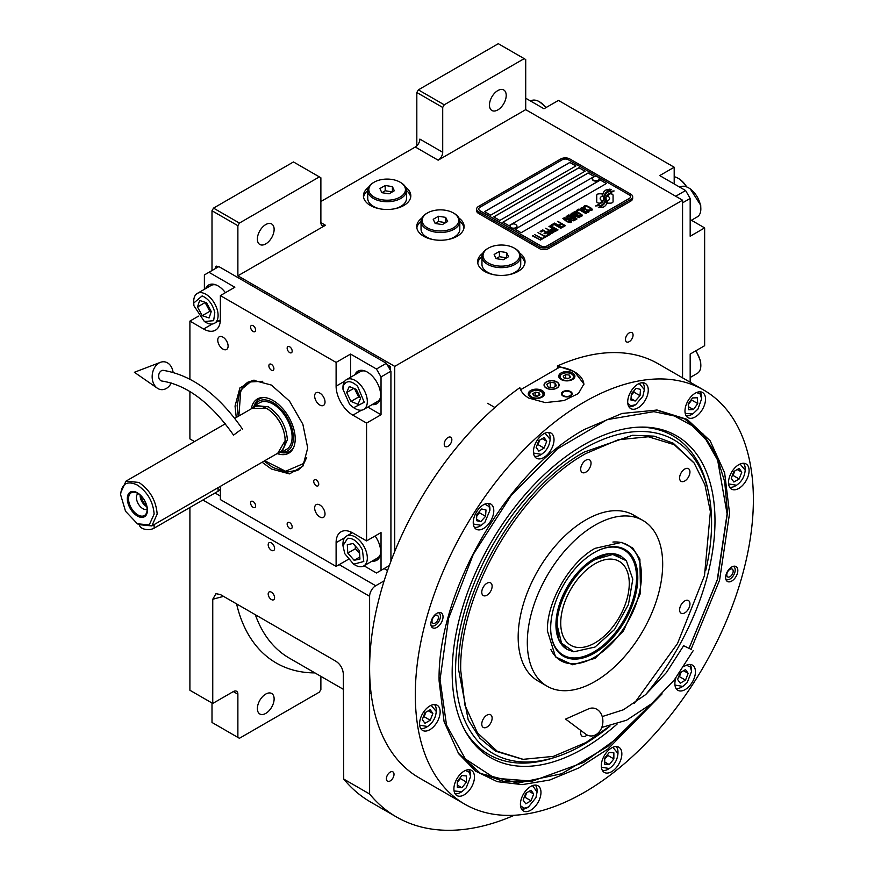 <?xml version="1.0" encoding="UTF-8"?>
<svg xmlns="http://www.w3.org/2000/svg" width="874" height="874" viewBox="0 0 874 874"><rect width="100%" height="100%" fill="white"/><g stroke="black" fill="none" stroke-linecap="round" stroke-linejoin="round"><path stroke-width="1.31" d="M416.822 145.827L416.822 92.502L418.34 89.858L444.232 104.804L524.182 58.645L525.711 59.53L525.711 109.643L438.147 160.193A6.457 3.725 -60 0 0 442.714 152.284L419.87 139.097A6.457 3.725 120 0 1 415.303 147.007L320.878 201.523M212 270.536L212 210.754L213.518 208.11L239.41 223.067L319.36 176.898L320.878 177.783L320.878 222.619A6.457 3.725 -60 0 0 322.222 225.579A6.457 3.725 -60 0 0 325.445 225.263L237.881 275.813L394.742 366.37L394.742 551.494M421.869 218.085A23.685 13.678 0 0 0 416.734 226.574A23.685 13.678 0 0 0 423.672 236.253A23.685 13.678 0 0 0 449.487 239.214A23.685 13.678 0 0 0 464.116 226.574A23.685 13.678 0 0 0 458.992 218.085M368.566 187.309A23.685 13.678 0 0 0 363.431 195.809A23.685 13.678 0 0 0 370.379 205.477A23.685 13.678 0 0 0 396.195 208.438A23.685 13.678 0 0 0 410.813 195.809A23.685 13.678 0 0 0 405.689 187.309M482.776 253.252A23.685 13.678 0 0 0 477.652 261.752A23.685 13.678 0 0 0 484.589 271.421A23.685 13.678 0 0 0 510.405 274.381A23.685 13.678 0 0 0 525.034 261.752A23.685 13.678 0 0 0 519.899 253.252M525.711 109.643L682.561 200.201L394.742 366.37M442.714 152.284L442.714 107.447L416.822 92.502M213.518 208.11L293.467 161.952L319.36 176.898M257.382 239.061A11.843 6.839 120 0 0 259.829 244.491A11.843 6.839 120 0 0 268.963 241.311A11.843 6.839 120 0 0 274.13 229.392A11.843 6.839 120 0 0 271.672 223.973A11.843 6.839 120 0 0 262.55 227.142A11.843 6.839 120 0 0 257.382 239.061M239.41 223.067L237.881 225.7L237.881 275.813M459.811 221.351A23.685 13.678 180 0 1 464.007 227.895M421.039 221.351A23.685 13.678 0 0 0 416.843 227.895M406.508 190.576A23.685 13.678 180 0 1 410.704 197.12M367.746 190.576A23.685 13.678 0 0 0 363.551 197.12M520.729 256.519A23.685 13.678 180 0 1 524.924 263.063M481.956 256.519A23.685 13.678 0 0 0 477.761 263.063M212 210.754L237.881 225.7M384.079 568.603L387.532 570.591M394.01 774.331A5.386 3.114 120 0 0 392.896 771.862A5.386 3.114 120 0 0 388.744 773.304A5.386 3.114 120 0 0 386.395 778.723A5.386 3.114 120 0 0 387.51 781.192A5.386 3.114 120 0 0 391.661 779.75A5.386 3.114 120 0 0 394.01 774.331M633.071 335.059A5.386 3.114 120 0 0 631.957 332.601A5.386 3.114 120 0 0 627.805 334.043A5.386 3.114 120 0 0 625.456 339.462A5.386 3.114 120 0 0 626.571 341.92A5.386 3.114 120 0 0 630.722 340.478A5.386 3.114 120 0 0 633.071 335.059M451.847 439.688A5.386 3.114 120 0 0 450.733 437.229A5.386 3.114 120 0 0 446.581 438.672A5.386 3.114 120 0 0 444.232 444.09A5.386 3.114 120 0 0 445.347 446.548A5.386 3.114 120 0 0 449.498 445.106A5.386 3.114 120 0 0 451.847 439.688M384.123 580.882L375.7 585.744A8.62 4.971 120 0 0 369.615 596.297L369.615 794.007A284.279 164.137 120 0 0 396.512 816.993A284.279 164.137 120 0 0 514.316 815.256M682.561 377.841L682.561 200.201M489.462 105.066A11.843 6.839 120 0 0 491.92 110.495A11.843 6.839 120 0 0 501.042 107.316A11.843 6.839 120 0 0 506.21 95.397A11.843 6.839 120 0 0 503.763 89.978A11.843 6.839 120 0 0 494.629 93.147A11.843 6.839 120 0 0 489.462 105.066M444.232 104.804L442.714 107.447M418.34 89.858L498.3 43.7L524.182 58.645M212 703.013L212 722.47L237.881 737.416L237.881 694.218A6.457 3.725 -60 0 0 236.548 691.258A6.457 3.725 -60 0 0 233.314 691.574L212.753 703.45L189.909 690.263L189.909 507.488M274.589 597.707A4.523 2.611 -120 0 0 272.612 593.151A4.523 2.611 -120 0 0 269.126 591.938A4.523 2.611 -120 0 0 268.187 594.014A4.523 2.611 -120 0 0 270.164 598.559A4.523 2.611 -120 0 0 273.649 599.772A4.523 2.611 -120 0 0 274.589 597.707M274.589 548.468A4.523 2.611 -120 0 0 272.612 543.912A4.523 2.611 -120 0 0 269.126 542.699A4.523 2.611 -120 0 0 268.187 544.775A4.523 2.611 -120 0 0 270.164 549.32A4.523 2.611 -120 0 0 273.649 550.533A4.523 2.611 -120 0 0 274.589 548.468M212.753 703.45L212.753 599.247L215.976 593.675L220.368 594.539L335.966 661.279C340.379 664.306 342.837 668.501 343.329 673.887L343.722 779.062L369.615 794.007M343.722 779.062A284.279 164.137 120 0 0 370.62 802.048L396.512 816.993M320.878 676.345L320.878 689.499L319.36 692.132L239.41 738.29L237.881 737.416M257.382 708.574A11.843 6.839 120 0 0 259.829 713.992A11.843 6.839 120 0 0 268.963 710.824A11.843 6.839 120 0 0 274.13 698.905A11.843 6.839 120 0 0 271.672 693.486A11.843 6.839 120 0 0 262.55 696.654A11.843 6.839 120 0 0 257.382 708.574M602.186 194.727L602.186 194.64A18.747 10.827 0 0 1 602.252 193.733L599.411 193.733A2.688 1.551 0 0 0 596.724 195.284L596.724 201.599A2.688 1.551 0 0 0 597.51 202.702A2.688 1.551 0 0 0 599.411 203.15L599.761 203.15A12.487 7.21 0 0 0 602.306 200.725A4.731 2.731 0 0 1 601.552 200.375A4.731 2.731 0 0 1 600.165 198.442A4.731 2.731 0 0 1 602.361 196.137A18.747 10.827 180 0 1 602.186 194.727A18.747 10.827 180 0 1 602.186 194.683M602.262 200.802A4.731 2.731 180 0 1 601.552 200.463A4.731 2.731 180 0 1 600.165 198.529A4.731 2.731 180 0 1 600.165 198.485L600.165 198.442M632.678 196.77A6.457 3.725 180 0 0 630.788 194.137L569.87 158.97A6.457 3.725 180 0 0 560.737 158.97L478.493 206.45A6.457 3.725 180 0 0 476.603 209.083A6.457 3.725 180 0 0 478.493 211.716L478.493 213.387L539.411 248.555A6.457 3.725 180 0 0 548.555 248.555L630.788 201.086A6.457 3.725 180 0 0 632.678 198.442L632.678 196.77A6.457 3.725 180 0 1 630.788 199.414L630.788 201.086M478.493 213.387A6.457 3.725 180 0 1 476.603 210.754L476.603 209.083M547.026 245.922L629.258 198.442A4.304 2.491 0 0 0 630.525 196.683A4.304 2.491 0 0 0 629.258 194.924L568.351 159.756A4.304 2.491 0 0 0 562.255 159.756L480.023 207.236A4.304 2.491 0 0 0 478.755 208.995A4.304 2.491 0 0 0 480.023 210.754L540.94 245.922A4.304 2.491 0 0 0 547.026 245.922L547.026 246.009A4.304 2.491 180 0 1 540.94 246.009L480.023 210.842A4.304 2.491 180 0 1 478.755 209.083A4.304 2.491 180 0 1 478.755 209.039M575.966 165.918L569.87 162.4L484.589 211.628L490.685 215.146L575.966 165.918M585.099 171.184L579.003 167.666L493.723 216.905L499.819 220.423L585.099 171.184M594.233 176.461L588.147 172.943L502.867 222.182L508.952 225.7L594.233 176.461M606.425 183.496L600.329 179.978L515.048 229.217L521.133 232.735L606.425 183.496M603.705 198.671A16.387 9.461 180 0 1 603.705 198.715L603.705 198.627A16.387 9.461 0 0 1 603.628 199.501A11.1 6.413 0 0 1 600.252 203.544A127.604 73.667 0 0 1 595.653 205.958L600.995 205.466A19.774 11.417 0 0 0 603.672 203.249A10.313 5.954 0 0 0 604.895 200.441A10.313 5.954 0 0 0 604.83 199.775L604.83 199.862A385.696 222.684 180 0 1 604.404 197.437A16.245 9.385 180 0 1 604.327 196.53A16.245 9.385 180 0 1 604.327 196.486M603.705 198.627A16.387 9.461 0 0 0 603.213 196.322A11.755 6.784 0 0 1 602.841 194.64A11.755 6.784 0 0 1 603.279 192.826L603.279 192.914A11.755 6.784 0 0 0 602.841 194.694M604.327 196.53L604.327 196.442A16.245 9.385 0 0 1 604.688 194.465A10.674 6.162 0 0 1 607.812 191.275A76.617 44.235 0 0 1 611.483 189.407L606.13 189.877A12.4 7.156 0 0 0 603.279 192.826M604.327 196.442A16.245 9.385 0 0 0 604.404 197.349A385.696 222.684 0 0 0 604.83 199.775M605.398 201.49L605.398 201.577A16.387 9.461 180 0 0 605.529 200.386A16.387 9.461 180 0 1 605.529 200.386L605.529 200.299A16.387 9.461 0 0 1 605.398 201.49A12.378 7.145 0 0 1 602.678 205.128A26.886 15.524 0 0 1 598.395 207.531L603.628 207.029A11.69 6.752 0 0 0 606.72 203.336A14.203 8.205 0 0 0 606.862 202.189A14.203 8.205 0 0 0 606.567 200.528L606.567 200.616A31.125 17.972 180 0 1 606.075 198.671A10.106 5.834 180 0 1 606.032 198.147A10.106 5.834 180 0 1 606.032 198.103L606.032 198.059A10.106 5.834 0 0 0 606.075 198.584A31.125 17.972 0 0 0 606.567 200.528M605.529 200.299A16.387 9.461 0 0 0 605.169 198.311A12.236 7.068 0 0 1 604.884 196.803A12.236 7.068 0 0 1 605.169 195.263L605.169 195.35A12.236 7.068 0 0 0 604.884 196.847M606.032 198.059A10.106 5.834 0 0 1 607.102 195.459A16.999 9.811 0 0 1 610.347 192.859A43.252 24.975 0 0 1 614.127 190.936L608.959 191.461A12.771 7.374 0 0 0 605.169 195.263M607.539 203.15L610.369 203.15A2.688 1.551 0 0 0 613.067 201.599L613.067 195.284A2.688 1.551 0 0 0 610.369 193.733L610.019 193.733A12.476 7.21 0 0 0 607.474 196.147A4.731 2.731 0 0 1 609.626 198.442A4.731 2.731 0 0 1 607.419 200.747A18.78 10.838 0 0 1 607.605 202.244A18.78 10.838 0 0 1 607.539 203.15A18.78 10.838 180 0 0 607.605 202.331L607.605 202.244M602.186 194.64A18.747 10.827 0 0 0 602.361 196.137M584.225 207.291L584.957 207.804L585.012 206.657L586.662 206.264L591.359 208.973L590.682 209.924L588.683 209.957L591.119 210.601L592.506 209.804L591.622 208.449L586.771 205.816L584.695 205.707L583.832 206.395L584.225 207.291M588.289 212.426L589.076 211.781L588.694 210.885L585.023 208.515L582.401 207.597L580.478 208.329L584.531 211.606L588.289 212.426M586.104 213.693L578.927 209.039L576.305 210.558L577.277 211.115L579.462 209.858L586.104 213.693M581.581 216.304L582.368 215.66L581.975 214.764L578.315 212.393L575.693 211.464L573.759 212.207L577.823 215.474L581.581 216.304M570.176 214.097L575.147 218.15L568.712 214.938L576.327 219.33L576.982 218.959L571.279 214.392L579.178 217.692L579.833 217.309L572.219 212.917L577.769 216.632L570.176 214.097M569.444 218.817L573.464 220.805L575.748 219.669L568.133 215.277L566.177 216.588L569.444 218.817M570.711 222.575L571.498 221.941L571.104 221.035L567.434 218.664L564.822 217.746L562.889 218.489L566.953 221.756L570.711 222.575M557.841 221.22L560.966 223.525L559.065 224.618L560.037 225.186L561.938 224.083L564.047 225.306L561.851 226.563L562.823 227.131L565.456 225.612L557.481 221.515M554.629 223.067L562.244 227.469L554.269 223.362M560.78 228.311L553.603 223.657L550.981 225.175L551.953 225.732L554.138 224.476L560.78 228.311M550.402 225.514L558.016 229.906L550.03 225.809M551.855 230.66L554.706 231.632L556.989 230.496L548.938 226.355L552.335 228.322L550.828 229.381L551.855 230.66M548.577 232.55L551.428 233.522L553.701 232.397L545.649 228.256L549.058 230.212L547.539 231.282L548.577 232.55M540.176 231.413L541.148 231.971L543.344 230.703L545.933 232.2L544.032 233.303L545.005 233.861L546.906 232.768L549.014 233.981L546.818 235.248L547.79 235.805L550.423 234.287L542.809 229.895L540.176 231.413M543.628 237.28L544.436 237.75L547.211 236.144L546.403 235.674L545.234 236.351L537.991 232.67L544.797 236.603L543.628 237.28M540.274 239.214L541.082 239.684L543.857 238.078L541.88 238.285L534.637 234.614L541.443 238.536L540.274 239.214M532.889 235.619L540.503 240.022L532.517 235.925M588.038 211.268L586.869 211.934L584.968 211.355L581.625 209.17L582.237 208.252L587.59 210.59L587.907 211.617L585.689 211.77L581.527 208.853M581.319 215.146L580.15 215.812L578.26 215.222L574.917 213.037L575.518 212.131L580.882 214.458L581.188 215.496L578.981 215.649L574.808 212.732M572.066 218.052L574.338 219.363L572.951 220.161L571.214 219.669L570.678 218.85L572.066 218.052M568.854 218.227L567.215 217.113L568.668 216.086L571.093 217.495L568.854 218.314L567.215 217.113M570.449 221.417L569.28 222.094L567.39 221.504L564.036 219.319L564.648 218.402L570.001 220.74L570.318 221.767L568.111 221.92L563.938 219.003M551.865 229.906L553.308 228.879L555.744 230.288L553.974 231.118L551.865 229.906L552.455 230.583L554.356 231.173L555.744 230.288M548.588 231.796L550.03 230.78L552.455 232.178L550.686 233.008L548.588 231.796L549.178 232.484L551.068 233.063L552.455 232.178M484.666 211.672L569.87 162.488L575.89 165.962M493.799 216.949L579.003 167.764L585.023 171.228M502.943 222.225L588.147 173.03L594.156 176.504M515.125 229.261L600.329 180.066L606.348 183.54M630.525 196.77L630.525 196.683A4.304 2.491 180 0 1 630.525 196.77A4.304 2.491 180 0 1 629.258 198.529L547.026 246.009M478.493 211.716L539.411 246.894L539.411 248.555M630.788 199.414L548.555 246.894A6.457 3.725 180 0 1 539.411 246.894M603.705 198.715A16.387 9.461 180 0 1 603.628 199.589A11.1 6.413 180 0 1 600.252 203.631A127.604 73.667 180 0 1 595.784 205.98M606.13 189.877L606.13 189.964A12.4 7.156 0 0 0 603.279 192.914M607.78 190.117L606.13 189.964M609.702 189.145L607.78 190.204M611.341 189.472L609.702 189.232M604.895 200.485A10.313 5.954 0 0 0 604.83 199.862M606.862 202.233A14.203 8.205 0 0 0 606.567 200.616M613.985 191.002L608.959 191.548A12.771 7.374 0 0 0 605.169 195.35M605.398 201.577A12.378 7.145 180 0 1 602.678 205.215A26.886 15.524 180 0 1 598.537 207.553M613.067 201.599L613.067 195.372A2.688 1.551 0 0 0 610.369 193.82L610.019 193.82A12.476 7.21 0 0 0 607.517 196.169M609.626 198.442L609.626 198.529A4.731 2.731 180 0 1 609.626 198.529A4.731 2.731 180 0 1 607.441 200.834M602.23 193.82L599.411 193.82A2.688 1.551 0 0 0 596.724 195.372M584.695 205.707L584.04 206.177M585.831 205.608L585.219 205.685M586.771 205.816L585.831 205.707M587.568 206.111L586.771 205.903M588.453 206.537L587.568 206.198M590.879 207.936L588.453 206.625M591.622 208.449L590.879 208.023M589.677 209.946L589.12 209.793M590.223 210L589.677 210.033M591.337 209.552L590.682 210.011M589.076 211.792L584.138 208.176L581.789 207.662L580.489 208.416M586.465 213.485L578.927 209.126L576.381 210.601M582.357 215.67L577.43 212.054L575.081 211.541L573.77 212.284M575.147 218.15L568.788 214.982M576.916 218.992L571.279 214.392M579.757 217.353L571.858 213.212M577.769 216.632L570.23 214.152M575.671 219.713L568.133 215.365L566.199 216.643M574.338 219.363L572.568 220.281L570.624 219.079M571.093 217.495L568.854 218.314M571.487 221.952L566.56 218.325L564.2 217.812L562.9 218.566M560.966 223.525L559.142 224.662M564.047 225.306L561.927 226.606M565.38 225.656L557.841 221.308M562.168 227.513L554.629 223.154M561.141 228.103L553.603 223.744L551.057 225.219M557.94 229.949L550.402 225.601M556.913 230.539L549.014 226.399M552.335 228.322L550.849 229.436M553.624 232.44L545.726 228.3M549.058 230.212L547.561 231.326M545.933 232.2L544.109 233.347M549.014 233.981L546.895 235.292M550.347 234.33L542.809 229.982L540.252 231.457M547.135 236.188L545.234 236.439L538.067 232.713M544.797 236.603L543.704 237.324M543.781 238.121L541.88 238.373L534.713 234.658M541.443 238.536L540.351 239.257M540.427 240.066L532.889 235.707M592.332 178.908A3.441 1.988 0 0 0 592.31 179.104A3.441 1.988 0 0 0 593.249 180.47A3.441 1.988 180 0 0 597.029 180.951A3.441 1.988 180 0 0 599.203 179.104L599.203 178.711A3.441 1.988 180 0 1 597.029 180.557A3.441 1.988 180 0 1 593.249 180.077A3.441 1.988 0 0 1 592.31 178.711A3.441 1.988 0 0 1 592.692 177.804A4.097 4.097 0 0 1 598.832 177.804A3.441 1.988 180 0 1 599.203 178.711M598.264 177.335A3.441 1.988 180 0 1 598.832 177.804M510.099 226.377A3.441 1.988 0 0 0 510.077 226.574A3.441 1.988 0 0 0 511.017 227.95A3.441 1.988 180 0 0 514.797 228.431A3.441 1.988 180 0 0 516.971 226.574L516.971 226.18A3.441 1.988 180 0 1 514.797 228.038A3.441 1.988 180 0 1 511.017 227.546A3.441 1.988 0 0 1 510.077 226.18A3.441 1.988 0 0 1 510.449 225.284A4.097 4.097 0 0 1 516.6 225.284A3.441 1.988 180 0 1 516.971 226.18M516.031 224.815A3.441 1.988 180 0 1 516.6 225.284M520.609 389.717L559.961 367.004A32.305 18.649 180 0 1 574.436 371.832A32.305 18.649 180 0 1 583.887 384.473M556.771 382.025A7.32 4.228 0 0 0 548.796 381.108A7.32 4.228 0 0 0 544.273 385.019A7.32 4.228 0 0 0 546.414 388.001A7.32 4.228 0 0 0 554.4 388.919A7.32 4.228 0 0 0 558.923 385.019A7.32 4.228 0 0 0 556.771 382.025M570.635 391.607A5.386 3.114 180 0 1 572.208 393.813A5.386 3.114 180 0 1 568.887 396.676A5.386 3.114 180 0 1 563.02 396.009A5.386 3.114 180 0 1 561.436 393.813A5.386 3.114 180 0 1 564.768 390.94A5.386 3.114 180 0 1 570.635 391.607M572.536 372.925A8.074 4.665 0 0 0 563.73 371.92A8.074 4.665 0 0 0 558.748 376.224A8.074 4.665 0 0 0 561.119 379.524A8.074 4.665 0 0 0 569.914 380.529A8.074 4.665 0 0 0 574.906 376.224A8.074 4.665 0 0 0 572.536 372.925M542.077 390.514A8.074 4.665 0 0 0 533.282 389.498A8.074 4.665 0 0 0 528.289 393.813A8.074 4.665 0 0 0 530.66 397.102A8.074 4.665 0 0 0 539.455 398.118A8.074 4.665 0 0 0 544.447 393.813A8.074 4.665 0 0 0 542.077 390.514M561.49 374.291L562.102 373.941A6.675 3.857 0 0 0 562.102 379.392A6.675 3.857 0 0 0 571.541 379.392A6.675 3.857 0 0 0 571.541 373.941A6.675 3.857 0 0 0 562.102 373.941L561.49 374.291A7.538 4.348 0 0 0 559.284 377.371A7.538 4.348 0 0 0 559.371 378.016M572.153 374.291L571.541 373.941L572.153 374.291A7.538 4.348 0 0 1 574.36 377.371L574.36 377.896M570.427 377.218L569.466 375.143L565.86 374.585L563.217 376.104L564.189 378.191L567.794 378.748L570.427 377.218M565.86 374.585L565.391 378.376M568.264 378.475L565.86 378.103M569.466 375.143L569.466 377.776M574.273 378.016A7.538 4.348 0 0 0 574.36 377.371M531.042 391.869L531.643 391.519A6.675 3.857 0 0 0 531.643 396.971A6.675 3.857 0 0 0 541.093 396.971A6.675 3.857 0 0 0 541.093 391.519A6.675 3.857 0 0 0 531.643 391.519L531.042 391.869A7.538 4.348 0 0 0 528.825 394.95A7.538 4.348 0 0 0 528.912 395.605M541.694 391.869L541.093 391.519L541.694 391.869A7.538 4.348 0 0 1 543.901 394.95L543.901 395.485M539.968 394.808L539.007 392.721L535.401 392.164L532.769 393.693L533.73 395.769L537.335 396.326L539.968 394.808M535.401 392.164L534.932 395.955M537.805 396.053L535.401 395.682M539.007 392.721L539.007 395.365M543.825 395.605A7.538 4.348 0 0 0 543.901 394.95M571.028 392.721A4.599 2.655 180 0 1 569.433 395.998A4.599 2.655 180 0 1 563.566 395.682A4.599 2.655 0 0 1 562.627 392.721A4.599 2.655 0 0 1 570.077 391.934A4.599 2.655 180 0 1 571.028 392.721L571.738 393.65A5.386 3.114 180 0 1 572.12 394.36M562.627 392.721L561.906 393.65A5.386 3.114 0 0 0 561.523 394.36M546.261 381.938L546.261 381.938A7.538 4.348 0 0 0 546.261 388.089A7.538 4.348 0 0 0 556.924 388.089A7.538 4.348 0 0 0 556.924 381.938L556.924 381.938A7.538 4.348 0 0 0 546.261 381.938M555.11 382.987L550.314 382.244L546.796 384.276L548.074 387.051L552.881 387.794L556.399 385.762L555.11 382.987L555.11 386.505M550.314 382.244L550.314 387.39M728.61 483.901L736.531 485.245C741.764 481.585 744.659 476.57 745.205 470.212L745.205 468.803A13.995 8.085 120 0 0 743.403 463.264M735.307 485.944L736.52 485.245L735.307 485.944A13.995 8.085 120 0 0 735.318 485.944A13.995 8.085 120 0 1 729.615 487.157M745.205 470.212L740.092 464.028M733.887 471.468L731.254 478.264L733.887 482.022L739.164 478.974L741.797 472.178L739.164 468.42L733.887 471.468M741.797 472.178L737.23 469.535M739.164 478.974L733.067 475.456L734.826 470.922M732.128 476.002L733.067 475.456M419.662 725.18L427.583 726.513C432.816 722.853 435.711 717.849 436.257 711.48L436.257 710.07A13.995 8.085 120 0 0 434.465 704.542M427.583 726.513L426.359 727.223A13.995 8.085 120 0 0 426.37 727.212A13.995 8.085 120 0 1 420.667 728.424M436.257 711.48L431.144 705.296M424.939 712.736L422.306 719.542L424.939 723.29L430.216 720.242L432.859 713.446L430.216 709.699L424.939 712.736M432.859 713.446L428.293 710.813M430.216 720.242L424.13 716.724L425.889 712.201M423.18 717.27L424.13 716.724M533.544 453.027L541.454 454.371C546.687 450.711 549.582 445.696 550.139 439.338L550.139 437.929A13.995 8.085 120 0 0 548.337 432.39M540.241 455.07L541.443 454.371L540.241 455.07A13.995 8.085 120 0 0 540.252 455.07A13.995 8.085 120 0 1 534.549 456.283M550.139 439.338L545.015 433.143M538.821 440.594L536.177 447.39L538.821 451.148L544.098 448.1L546.731 441.294L544.098 437.546L538.821 440.594M546.731 441.294L542.164 438.661M544.098 448.1L538.002 444.582L539.761 440.048M537.062 445.128L538.002 444.582M439.283 612.477A8.62 4.971 -60 0 1 439.36 612.641L440.059 614.356A7.374 4.261 -60 0 1 440.398 616.301A7.374 4.261 120 0 1 433.329 626.013L431.494 626.265A8.62 4.971 120 0 1 431.319 626.287M438.289 612.685A7.374 4.261 -60 0 1 440.059 614.356M431.002 625.314A7.374 4.261 120 0 0 433.329 626.013M438.387 617.47A4.523 2.611 120 0 0 437.448 615.394A4.523 2.611 120 0 0 433.963 616.607A4.523 2.611 120 0 0 431.996 621.163A4.523 2.611 120 0 0 432.925 623.228A4.523 2.611 120 0 0 436.41 622.015A4.523 2.611 120 0 0 438.387 617.47M734.084 566.177A8.62 4.971 -60 0 1 734.149 566.341L734.848 568.056A7.374 4.261 -60 0 1 735.198 570.001A7.374 4.261 120 0 1 728.118 579.713L726.283 579.965A8.62 4.971 120 0 1 726.108 579.975M733.089 566.385A7.374 4.261 -60 0 1 734.848 568.056M725.791 579.014A7.374 4.261 120 0 0 728.118 579.713M733.177 571.17A4.523 2.611 120 0 0 732.248 569.094A4.523 2.611 120 0 0 728.763 570.307A4.523 2.611 120 0 0 726.786 574.863A4.523 2.611 120 0 0 727.725 576.927A4.523 2.611 120 0 0 731.21 575.715A4.523 2.611 120 0 0 733.177 571.17M634.262 703.384L677.525 643.526L704.499 575.605L710.387 511.661L704.947 484.83L694.153 463.078L674.258 444.702L648.355 436.76L618.213 439.764L585.864 453.53C518.981 490.15 458.981 594.08 460.707 670.314L464.957 705.22L477.423 732.827L497.262 751.279L523.122 759.331L553.373 756.381L585.864 742.572L609.681 726.185M693.901 462.717L673.231 443.205L654.178 436.159L632.448 435.285L584.335 452.011C517.168 488.795 456.894 593.184 458.621 669.757L468.191 719.783L479.815 738.169L495.449 751.137L522.652 759.288M594.997 658.319L572.678 664.786L555.558 656.909L547.386 630.82C546.731 601.815 569.553 562.277 594.997 548.348L621.676 542.383L632.678 547.965L639.899 559.109L640.522 593.151L623.315 631.192L594.997 658.319M594.997 525.165A95.736 55.27 -60 0 1 642.86 520.423A95.736 55.27 -60 0 1 657.532 597.139A95.736 55.27 -60 0 1 594.997 681.491A95.736 55.27 120 0 1 547.135 686.232A95.736 55.27 120 0 1 532.463 609.528A95.736 55.27 120 0 1 594.997 525.165M547.135 686.232L537.991 680.955A95.736 55.27 120 0 1 523.318 604.251A95.736 55.27 120 0 1 585.864 519.888A95.736 55.27 -60 0 1 633.726 515.147L642.86 520.423M486.949 595.194A7.32 4.228 120 0 0 491.734 588.748A7.32 4.228 120 0 0 490.609 582.882A7.32 4.228 120 0 0 486.949 583.242A7.32 4.228 120 0 0 482.164 589.688A7.32 4.228 120 0 0 483.289 595.565A7.32 4.228 120 0 0 486.949 595.194M486.949 727.081A7.32 4.228 120 0 0 491.734 720.635A7.32 4.228 120 0 0 490.609 714.768A7.32 4.228 120 0 0 486.949 715.129A7.32 4.228 120 0 0 482.164 721.574A7.32 4.228 120 0 0 483.289 727.441A7.32 4.228 120 0 0 486.949 727.081M581.024 730.609A7.32 4.228 120 0 0 582.204 736.279A7.32 4.228 120 0 0 585.864 735.919A7.32 4.228 120 0 0 587.131 735.001M684.779 612.871A7.32 4.228 120 0 0 689.553 606.414A7.32 4.228 120 0 0 688.439 600.547A7.32 4.228 120 0 0 684.779 600.908A7.32 4.228 120 0 0 679.994 607.364A7.32 4.228 120 0 0 681.108 613.231A7.32 4.228 120 0 0 684.779 612.871M684.779 480.984A7.32 4.228 120 0 0 689.553 474.527A7.32 4.228 120 0 0 688.439 468.661A7.32 4.228 120 0 0 684.779 469.021A7.32 4.228 120 0 0 679.994 475.478A7.32 4.228 120 0 0 681.108 481.345A7.32 4.228 120 0 0 684.779 480.984M585.864 472.146A7.32 4.228 120 0 0 590.649 465.7A7.32 4.228 120 0 0 589.524 459.833A7.32 4.228 120 0 0 585.864 460.194A7.32 4.228 120 0 0 581.079 466.64A7.32 4.228 120 0 0 582.204 472.506A7.32 4.228 120 0 0 585.864 472.146M662.121 693.88L607.823 749.105L578.686 768.006L549.779 780.001L522.27 784.623L497.262 781.662L475.773 771.239L458.675 753.792L444.09 721.684L439.109 681.021C437.109 592.572 506.734 471.971 584.335 429.484L622.037 413.457L657.139 410.037L687.15 419.378L710.169 440.802L724.633 472.834L729.561 513.333L719.597 580.139L691.061 649.295M703.865 390.143L658.177 363.77A239.061 138.016 120 0 0 557.47 365.955L574.436 371.679L583.898 383.97L578.457 393.508L563.949 400.576L545.3 402.608L528.748 398.063C524.061 395.299 521.09 391.836 519.833 387.685A239.061 138.016 120 0 0 369.615 668.391A239.061 138.016 120 0 0 419.127 777.827L464.815 804.2A239.061 138.016 120 0 0 649.021 740.158A239.061 138.016 120 0 0 753.377 499.578A239.061 138.016 120 0 0 703.865 390.143A239.061 138.016 120 0 0 519.648 454.196A239.061 138.016 120 0 0 415.303 694.764A239.061 138.016 120 0 0 464.815 804.2M557.47 365.955L557.47 368.435M430.849 623.839A8.62 4.971 -60 0 1 434.607 615.176A8.62 4.971 -60 0 1 441.25 612.871A8.62 4.971 -60 0 1 443.031 616.815A8.62 4.971 -60 0 1 439.272 625.478A8.62 4.971 -60 0 1 432.63 627.783A8.62 4.971 -60 0 1 430.849 623.839M725.639 577.539A8.62 4.971 -60 0 1 729.408 568.876A8.62 4.971 -60 0 1 736.039 566.56A8.62 4.971 -60 0 1 737.831 570.504A8.62 4.971 -60 0 1 734.062 579.178A8.62 4.971 -60 0 1 727.43 581.483A8.62 4.971 -60 0 1 725.639 577.539M473.238 522.576A14.541 8.39 120 0 0 476.243 529.229A14.541 8.39 120 0 0 487.452 525.329A14.541 8.39 120 0 0 493.788 510.7A14.541 8.39 120 0 0 490.784 504.047A14.541 8.39 120 0 0 479.575 507.947A14.541 8.39 120 0 0 473.238 522.576M533.457 451.596A14.541 8.39 120 0 0 536.472 458.249A14.541 8.39 120 0 0 547.67 454.36A14.541 8.39 120 0 0 554.018 439.731A14.541 8.39 120 0 0 551.013 433.078A14.541 8.39 120 0 0 539.804 436.967A14.541 8.39 120 0 0 533.457 451.596M627.707 401.942A14.541 8.39 120 0 0 630.722 408.595A14.541 8.39 120 0 0 641.92 404.695A14.541 8.39 120 0 0 648.268 390.066A14.541 8.39 120 0 0 645.252 383.413A14.541 8.39 120 0 0 634.054 387.302A14.541 8.39 120 0 0 627.707 401.942M684.976 410.998A14.541 8.39 120 0 0 687.98 417.652A14.541 8.39 120 0 0 699.189 413.763A14.541 8.39 120 0 0 705.526 399.134A14.541 8.39 120 0 0 702.521 392.481A14.541 8.39 120 0 0 691.323 396.37A14.541 8.39 120 0 0 684.976 410.998M728.534 482.47A14.541 8.39 120 0 0 731.538 489.134A14.541 8.39 120 0 0 742.747 485.234A14.541 8.39 120 0 0 749.094 470.605A14.541 8.39 120 0 0 746.079 463.952A14.541 8.39 120 0 0 734.881 467.841A14.541 8.39 120 0 0 728.534 482.47M675.908 677.874A14.541 8.39 120 0 0 674.881 683.643A14.541 8.39 120 0 0 677.896 690.307A14.541 8.39 120 0 0 689.094 686.407A14.541 8.39 120 0 0 695.442 671.778A14.541 8.39 120 0 0 692.426 665.125A14.541 8.39 120 0 0 683.763 666.764M601.301 765.755A14.541 8.39 120 0 0 604.305 772.408A14.541 8.39 120 0 0 615.514 768.519A14.541 8.39 120 0 0 621.851 753.891A14.541 8.39 120 0 0 618.847 747.226A14.541 8.39 120 0 0 607.638 751.127A14.541 8.39 120 0 0 601.301 765.755M520.412 804.288A14.541 8.39 120 0 0 523.417 810.941A14.541 8.39 120 0 0 534.626 807.041A14.541 8.39 120 0 0 540.973 792.412A14.541 8.39 120 0 0 537.958 785.759A14.541 8.39 120 0 0 526.76 789.648A14.541 8.39 120 0 0 520.412 804.288M453.901 788.905A14.541 8.39 120 0 0 456.905 795.559A14.541 8.39 120 0 0 468.114 791.669A14.541 8.39 120 0 0 474.462 777.041A14.541 8.39 120 0 0 471.447 770.376A14.541 8.39 120 0 0 460.248 774.277A14.541 8.39 120 0 0 453.901 788.905M419.586 723.748A14.541 8.39 120 0 0 422.601 730.402A14.541 8.39 120 0 0 433.799 726.502A14.541 8.39 120 0 0 440.146 711.873A14.541 8.39 120 0 0 437.131 705.22A14.541 8.39 120 0 0 425.933 709.12A14.541 8.39 120 0 0 419.586 723.748M656.134 409.95L685.118 419.105L703.1 434.039L716.472 455.201L724.71 481.782L727.485 512.765L717.554 579.342L689.116 648.235M651.152 704.083L607.67 746.516L561.665 773.763L517.801 783.071L480.514 773.479L458.096 752.962M453.977 790.336L454.382 791.003L461.898 791.68L466.235 787.824L470.573 776.636L469.414 772.299L465.46 770.453M470.573 776.636L470.573 775.238A13.995 8.085 120 0 0 469.251 770.289A13.995 8.085 120 0 0 468.77 769.699M454.983 793.592A13.995 8.085 120 0 0 460.674 792.379L461.898 791.68M457.331 781.247L457.331 787.332L461.898 787.747L466.465 782.066L466.465 775.97L461.898 775.566L457.331 781.247M466.465 782.066L460.369 778.548L460.369 777.456M457.331 782.328L460.369 778.548M461.898 787.747L457.331 785.103M520.489 805.719L524.061 808.221L528.409 807.052L535.926 797.7L537.084 792.019L532.747 785.846L531.971 785.835M537.084 792.019L537.084 790.609A13.995 8.085 120 0 0 535.281 785.081M521.494 808.963A13.995 8.085 120 0 0 522.237 809.084A13.995 8.085 120 0 0 527.186 807.751L528.409 807.052M523.133 800.071L525.766 803.829L531.042 800.781L533.686 793.985L531.042 790.227L525.766 793.275L523.133 800.071M533.686 793.985L529.109 791.341M531.042 800.781L524.957 797.263L526.705 792.729M524.007 797.809L524.957 797.263M601.378 767.186L609.287 768.53C614.531 764.87 617.415 759.856 617.973 753.486L612.86 747.303M617.973 752.088L617.973 753.486L617.973 752.088A13.995 8.085 120 0 0 616.17 746.549M602.383 770.431A13.995 8.085 120 0 0 608.075 769.229L608.075 769.229A13.995 8.085 120 0 0 608.086 769.218L609.287 768.53L608.075 769.229M604.721 764.182L609.287 764.597L613.865 758.905L613.865 752.82L609.287 752.405L604.721 758.097L604.721 764.182M609.287 764.597L604.721 761.953M613.865 758.905L607.769 755.398L607.769 754.306M604.721 759.178L607.769 755.398M674.968 685.074L682.878 686.418L687.215 682.572L691.563 671.385L690.394 667.037L686.44 665.201M691.563 671.385L691.563 669.976A13.995 8.085 120 0 0 690.231 665.027A13.995 8.085 120 0 0 689.761 664.437M675.963 688.33A13.995 8.085 120 0 0 681.665 687.117L682.878 686.418M680.245 683.195L685.511 680.147L688.155 673.351L685.511 669.593L680.245 672.641L677.601 679.437L680.245 683.195M685.511 680.147L679.426 676.629L681.185 672.095M678.486 677.175L679.426 676.629M688.155 673.351L683.588 670.708M473.315 524.007L481.224 525.34L484.895 522.281L489.91 510.307L489.09 506.538L484.797 504.123M489.91 510.307L489.91 508.897A13.995 8.085 120 0 0 488.981 504.604A13.995 8.085 120 0 0 488.107 503.369M474.32 527.251A13.995 8.085 120 0 0 480.012 526.05L481.224 525.34M476.909 514.316L476.45 520.653L480.766 521.658L485.551 516.316L486.01 509.99L481.683 508.985L476.909 514.316M485.551 516.316L479.455 512.798L479.564 511.356M476.8 515.769L479.455 512.798M480.766 521.658L476.548 519.222M627.783 403.373L630.722 405.765L635.704 404.706L642.816 396.326L644.378 389.673L639.265 383.489M628.788 406.618A13.995 8.085 120 0 0 628.81 406.618A13.995 8.085 120 0 0 634.48 405.416L635.704 404.706M644.378 389.673L644.378 388.264A13.995 8.085 120 0 0 642.587 382.736M636.163 388.351L631.378 393.682L630.919 400.019L635.245 401.013L640.019 395.682L640.478 389.345L636.163 388.351M640.019 395.682L633.934 392.164L634.032 390.722M631.279 395.124L633.934 392.164M635.245 401.013L631.028 398.588M685.052 412.43L685.861 413.599L692.973 413.773L697.944 409.087L701.647 398.741L700.074 393.89L696.534 392.546M701.647 398.741L701.647 397.331A13.995 8.085 120 0 0 699.856 391.803A13.995 8.085 120 0 0 699.845 391.792M686.057 415.685A13.995 8.085 120 0 0 691.749 414.473L692.973 413.773M688.188 403.93L688.646 409.742L693.432 409.556L697.747 403.559L697.288 397.757L692.503 397.943L688.188 403.93M697.747 403.559L691.662 400.041L691.596 399.21M688.253 404.76L691.662 400.041M693.432 409.556L688.406 406.65M689.073 648.202L717.259 579.877L727.102 513.868L717.663 460.183L706.804 440.605L692.241 425.714L674.411 415.969L653.85 411.654L607.091 419.662L557.536 448.788L511.082 495.547L473.26 554.4L448.602 618.3L440.048 679.601L446.516 725.07L465.361 758.971L494.848 778.242L532.364 781.127L583.581 762.467L618.191 737.601L650.748 704.422M717.532 459.877L703.231 434.913L684.506 418.755M479.913 773.129L503.26 781.269L532.08 781.17M645.689 694.59A185.834 107.294 120 0 0 714.987 520.871A185.834 107.294 -60 0 0 640.664 427.102A185.834 107.294 -60 0 0 452.175 672.598A185.834 107.294 120 0 0 465.219 730.981A185.834 107.294 120 0 0 617.11 724.087M705.766 570.274A181.038 104.519 120 0 0 711.589 522.827A181.038 104.519 -60 0 0 708.486 492.281A181.038 104.519 -60 0 0 569.487 457.954A181.038 104.519 -60 0 0 455.562 670.642A181.038 104.519 120 0 0 555.569 757.135L552.335 758.173A184.01 106.235 -60 0 1 464.422 729.506M638.981 427.157A184.01 106.235 -60 0 1 707.765 488.959L708.486 492.281M555.569 757.135A181.038 104.519 120 0 0 609.997 726.108M557.131 625.194L561.545 643.144L573.781 651.796L594.997 647.055L614.509 629.542L628.45 604.524L632.809 579.167L626.363 560.726L612.75 554.455L594.997 559.6C574.764 570.678 556.607 602.131 557.131 625.194M626.363 560.726L621.152 556.257L608.807 553.865L594.233 558.934C573.89 570.067 555.646 601.683 556.17 624.866L559.065 640.019L567.313 649.524L573.781 651.796M594.997 563.763A48.452 27.979 120 0 0 563.337 606.469A48.452 27.979 120 0 0 570.766 645.296A48.452 27.979 120 0 0 594.997 642.893A48.452 27.979 120 0 0 626.658 600.198A48.452 27.979 120 0 0 619.229 561.359A48.452 27.979 120 0 0 594.997 563.763M550.893 649.513A66.763 38.543 -60 0 0 560.857 660.711A66.763 38.543 -60 0 0 594.899 657.008A66.763 38.543 120 0 0 637.976 598.144A66.763 38.543 120 0 0 627.619 545.07A66.763 38.543 120 0 0 612.925 542.044M594.855 652.823A61.595 35.561 120 0 0 637.758 579.812A61.595 35.561 120 0 0 598.395 550.423A61.595 35.561 120 0 0 593.621 552.958A61.595 35.561 -60 0 0 550.882 632.721A61.595 35.561 -60 0 0 594.855 652.823M598.034 550.598A60.765 35.08 -60 0 1 636.501 579.954A60.765 35.08 -60 0 1 594.189 651.764A60.765 35.08 -60 0 1 550.849 632.328M621.152 556.257L620.933 556.126A53.838 31.082 120 0 0 593.468 559.109A53.838 31.082 -60 0 0 558.737 606.589A53.838 31.082 -60 0 0 567.084 649.382L567.313 649.524M236.253 417.488L235.04 406.06L239.902 387.914L253.165 380.212L271.344 385.052L289.534 401.155L302.852 424.218L307.724 448.023L302.83 466.235L289.534 473.883L271.388 469.01L262.102 462.248M303.344 465.471L298.22 469.993L286.606 472.244L272.906 467.492L264.079 461.111M386.363 363.3L376.465 369.014L350.572 354.068L336.108 362.415L220.368 295.598L234.844 287.24L208.952 272.295L218.85 266.581L386.363 363.3L390.929 371.21L390.929 561.195M314.662 507.98A7.32 4.228 -120 0 0 317.863 515.354A7.32 4.228 -120 0 0 323.511 517.321A7.32 4.228 -120 0 0 325.019 513.967A7.32 4.228 -120 0 0 321.829 506.592A7.32 4.228 -120 0 0 316.18 504.637A7.32 4.228 -120 0 0 314.662 507.98M314.662 396.075A7.32 4.228 -120 0 0 317.863 403.449A7.32 4.228 -120 0 0 323.511 405.405A7.32 4.228 -120 0 0 325.019 402.051A7.32 4.228 -120 0 0 321.829 394.687A7.32 4.228 -120 0 0 316.18 392.721A7.32 4.228 -120 0 0 314.662 396.075M228.103 346.104A7.32 4.228 -120 0 0 224.913 338.73A7.32 4.228 -120 0 0 219.265 336.774A7.32 4.228 -120 0 0 217.757 340.128A7.32 4.228 -120 0 0 220.947 347.491A7.32 4.228 -120 0 0 226.595 349.458A7.32 4.228 -120 0 0 228.103 346.104M390.929 371.21L381.031 376.923L376.465 369.014M381.031 376.923L381.031 414.735L366.567 423.082L366.567 540.908L381.031 532.55L381.031 570.361L389.312 565.576M363.999 565.795L376.465 572.994L381.031 570.361M220.368 488.872L220.368 499.578L336.108 566.407L348.234 559.404M194.531 441.578L189.909 438.912L189.909 391.53M189.909 379.152L189.909 321.097L198.518 316.126M204.385 289.327L204.385 274.939L208.952 272.295M318.737 484.272A3.551 2.054 -120 0 0 317.186 480.7A3.551 2.054 -120 0 0 314.454 479.75A3.551 2.054 -120 0 0 313.711 481.377A3.551 2.054 -120 0 0 315.263 484.95A3.551 2.054 -120 0 0 318.005 485.9A3.551 2.054 -120 0 0 318.737 484.272M273.901 368.708A3.551 2.054 -120 0 0 272.349 365.124A3.551 2.054 -120 0 0 269.607 364.174A3.551 2.054 -120 0 0 268.875 365.802A3.551 2.054 -120 0 0 270.427 369.385A3.551 2.054 -120 0 0 273.169 370.336A3.551 2.054 -120 0 0 273.901 368.708M255.623 505.871A3.551 2.054 -120 0 0 254.072 502.288A3.551 2.054 -120 0 0 251.341 501.337A3.551 2.054 -120 0 0 250.598 502.965A3.551 2.054 -120 0 0 252.149 506.538A3.551 2.054 -120 0 0 254.891 507.488A3.551 2.054 -120 0 0 255.623 505.871M255.623 330.022A3.551 2.054 -120 0 0 254.072 326.439A3.551 2.054 -120 0 0 251.341 325.489A3.551 2.054 -120 0 0 250.598 327.116A3.551 2.054 -120 0 0 252.149 330.7A3.551 2.054 -120 0 0 254.891 331.65A3.551 2.054 -120 0 0 255.623 330.022M292.178 526.967A3.551 2.054 -120 0 0 290.627 523.395A3.551 2.054 -120 0 0 287.885 522.444A3.551 2.054 -120 0 0 287.153 524.061A3.551 2.054 -120 0 0 288.704 527.645A3.551 2.054 -120 0 0 291.435 528.595A3.551 2.054 -120 0 0 292.178 526.967M292.178 351.119A3.551 2.054 -120 0 0 290.627 347.546A3.551 2.054 -120 0 0 287.885 346.596A3.551 2.054 -120 0 0 287.153 348.223A3.551 2.054 -120 0 0 288.704 351.796A3.551 2.054 -120 0 0 291.435 352.746A3.551 2.054 -120 0 0 292.178 351.119M220.368 295.598L220.368 319.338A23.685 13.678 60 0 1 215.463 330.186A23.685 13.678 60 0 1 203.62 329.006L212.262 324.014M189.909 321.097L203.62 329.006M336.108 566.407L336.108 542.667A23.685 13.678 60 0 1 341.013 531.818A23.685 13.678 60 0 1 352.867 532.987L366.567 540.908M366.567 423.082L352.867 415.172A23.685 13.678 60 0 1 336.108 386.155L344.76 381.162M336.108 362.415L336.108 386.155M225.416 292.692A18.846 10.881 -120 0 0 208.668 284.99A18.846 10.881 -120 0 0 205.652 288.595M218.576 320.933A23.685 13.678 -120 0 0 220.237 321.741M350.572 354.068L350.572 377.251M372.127 404.596A18.846 10.881 -120 0 0 376.749 403.799A18.846 10.881 -120 0 0 380.649 395.168A18.846 10.881 -120 0 0 372.433 376.202A18.846 10.881 -120 0 0 357.903 371.155A18.846 10.881 -120 0 0 354.899 374.76M367.801 407.098L381.031 414.735M372.127 561.108A18.846 10.881 -120 0 0 376.749 560.3A18.846 10.881 -120 0 0 380.649 551.669A18.846 10.881 -120 0 0 375.099 535.97M350.714 531.905A23.685 13.678 -120 0 0 350.583 533.752M373.646 560.223A18.846 10.881 -120 0 0 377.481 559.808M356.417 373.875A18.846 10.881 60 0 1 358.701 370.773M373.646 403.722A18.846 10.881 -120 0 0 377.481 403.307M207.182 287.721A18.846 10.881 60 0 1 209.454 284.607M238.231 416.341L237.127 405.503L239.847 391.257L247.604 382.331L254.094 380.146M390.175 369.888L390.175 366.381L387.127 364.622M218.085 267.018L216.566 266.144L215.802 266.581L215.802 268.34M387.892 566.407L388.821 566.942M390.175 366.381L389.411 366.818L387.892 365.933M217.331 267.466L215.802 266.581M389.411 368.577L389.411 366.818M343.733 385.095L342.958 389.236L349.655 404.52L353.62 407.699L364.261 402.28L357.597 386.264C351.381 380.627 346.76 380.245 343.733 385.095M353.62 407.699L355.15 408.573A17.229 9.953 -120 0 0 363.759 409.436A17.229 9.953 -120 0 0 359.684 384.079A17.229 9.953 -120 0 0 346.53 379.589A17.229 9.953 -120 0 0 343.843 382.746A17.229 9.953 -120 0 0 342.958 387.477L342.958 389.236M380.496 397.473A17.229 9.953 60 0 1 377.47 401.516L363.759 409.436M365.256 371.079A17.229 9.953 -120 0 0 360.241 371.679L346.53 379.589M360.591 398.26L356.242 389.367L349.283 386.494L346.661 392.513L350.998 401.417L357.969 404.291L360.591 398.26M350.998 401.417L358.613 397.014L360.317 397.725M354.538 388.657L358.613 397.014M346.661 392.513L353.839 388.373M347.644 538.253L342.958 545.737L344.793 553.701L353.62 564.2L363.781 561.49L362.448 550.085C358.285 541.978 353.347 538.034 347.644 538.253M353.62 564.2L355.15 565.085A17.229 9.953 -120 0 0 363.759 565.937A17.229 9.953 -120 0 0 365.234 548.948A17.229 9.953 -120 0 0 348.311 535.423A17.229 9.953 -120 0 0 346.53 536.09A17.229 9.953 -120 0 0 342.958 543.978L342.958 545.737M380.496 553.974A17.229 9.953 60 0 1 377.47 558.027L363.759 565.937M359.946 559.098L359.443 550.696L353.118 543.497L347.295 544.699L347.797 553.089L354.123 560.289L359.946 559.098M354.123 560.289L359.826 557M347.797 553.089L355.412 548.686L359.607 553.471M355.248 545.922L355.412 548.686M202.156 295.904L193.722 303.07L193.952 305.78L204.385 321.534L213.638 320.682L214.807 312.673C212.797 304.425 208.58 298.832 202.156 295.904M204.385 321.534L205.903 322.419A17.229 9.953 -120 0 0 214.523 323.271A17.229 9.953 -120 0 0 217.823 312.291A17.229 9.953 -120 0 0 203.358 293.118A17.229 9.953 -120 0 0 197.295 293.424A17.229 9.953 -120 0 0 193.722 301.312L193.722 303.07M216.009 284.913A17.229 9.953 -120 0 0 210.995 285.514L197.295 293.424M209.094 317.972L211.257 311.505L206.548 302.754L199.665 300.47L197.502 306.949L202.211 315.7L209.094 317.972M202.211 315.7L209.826 311.308L211.18 311.756M197.502 306.949L205.117 302.557L209.826 311.308M264.735 460.729L285.612 471.261L303.912 463.395L306.687 457.419M248.216 381.993A50.616 29.224 -120 0 0 240.7 391.41L238.886 415.958M285.612 471.261L286.901 471.436A50.616 29.224 -120 0 0 298.821 469.633M262.735 381.293L250.423 381.927L242.207 388.766L240.208 392.612M277.145 453.562A31.311 18.081 -120 0 0 293.008 448.701A31.311 18.081 -120 0 0 283.7 409.786A31.311 18.081 60 0 0 263.445 397.495A31.311 18.081 60 0 0 251.297 408.803M293.424 447.881A30.328 17.513 60 0 1 280.958 452.546M254.094 406.006A30.328 17.513 60 0 1 264.363 397.539M281.494 452.284A28.733 16.584 -120 0 0 293.369 438.65A28.733 16.584 -120 0 0 282.815 411.13A28.733 16.584 60 0 0 254.574 405.667M277.484 453.366L281.799 452.12L286.519 449.389A26.919 15.546 -120 0 0 282.204 412.069A26.919 15.546 60 0 0 259.6 402.761L254.88 405.492L251.636 408.606M690.176 382.244L690.176 354.068L704.641 345.711L704.641 227.895L690.176 236.253L690.176 198.442L682.561 202.844M675.711 196.246L685.609 190.532L690.176 198.442M685.609 190.532L659.717 175.587L674.193 167.229L558.453 100.412L543.978 108.758L525.711 98.216M674.193 167.229L674.193 183.933M704.641 227.895L691.421 220.259M530.562 101.013L530.802 100.881A17.229 9.953 60 0 1 532.965 100.139A17.229 9.953 60 0 1 539.411 101.734A17.229 9.953 60 0 1 545.911 107.644M539.411 101.734L546.326 107.415M679.797 187.178L680.038 187.036A17.229 9.953 60 0 1 686.767 186.97A17.229 9.953 60 0 1 688.657 187.888L690.176 188.773L700.708 205.259L700.839 208.995A17.229 9.953 60 0 1 697.266 216.883L690.176 220.98M688.657 187.888A17.229 9.953 60 0 1 700.686 206.734A17.229 9.953 60 0 1 700.839 208.995M695.606 350.933A17.229 9.953 60 0 1 700.587 362.524A17.229 9.953 60 0 1 700.839 365.496A17.229 9.953 60 0 1 697.266 373.384L690.176 377.481M696.032 350.682L700.62 361.137L700.839 365.496M277.79 453.191L285.295 440.354C284.203 426.752 278.041 416.09 266.821 408.344L251.941 408.431M281.799 452.12L287.382 439.797C286.246 425.791 279.899 414.8 268.34 406.825L254.88 405.492M137.371 485.07C127.2 480.339 121.617 483.562 120.623 494.739L125.528 511.257L137.371 523.755L149.225 524.935L154.13 514.087C153.136 501.763 147.553 492.095 137.371 485.07M137.513 523.843L138.9 524.64L151.825 525.919L157.167 514.087C156.085 500.649 150 490.096 138.9 482.437L125.976 481.159L120.623 492.98L120.623 494.651M146.406 505.063A7.32 4.228 60 0 1 141.337 496.268M146.81 506.691A9.046 5.222 60 0 1 140.113 495.449A9.046 5.222 -120 0 1 140.124 495.099M138.07 493.581A9.046 5.222 -120 0 0 136.431 497.579A9.046 5.222 60 0 0 140.222 506.505A9.046 5.222 60 0 0 147.105 509.225M147.105 509.52A13.143 7.582 -120 0 0 134.498 492.226A13.143 7.582 -120 0 0 128.522 498.803A13.143 7.582 60 0 0 136.125 513.737A13.143 7.582 60 0 0 146.493 512.994A13.143 7.582 60 0 0 147.105 509.52M147.422 510.219A14.213 8.205 -120 0 0 137.371 492.805A14.213 8.205 -120 0 0 127.32 498.617A14.213 8.205 -120 0 0 137.371 516.021A14.213 8.205 -120 0 0 147.422 510.219M151.825 525.919L279.746 452.066A25.849 14.924 -120 0 0 285.099 440.234A25.849 14.924 -120 0 0 273.813 414.221A25.849 14.924 -120 0 0 253.897 407.295L234.735 418.362M220.609 487.714A8.62 4.971 180 0 1 218.085 491.232L154.13 528.158A8.62 4.971 180 0 1 141.949 528.158A8.62 4.971 180 0 1 139.436 524.935M494.203 274.786A19.381 11.187 0 0 1 487.637 272.295A19.381 11.187 180 0 1 481.956 264.385L481.956 256.475A19.381 11.187 180 0 1 487.637 248.555L488.402 248.118A18.31 10.564 180 0 1 514.283 248.118L515.048 248.555L514.283 248.118A18.31 10.564 0 0 1 514.283 263.063A18.31 10.564 0 0 1 488.402 263.063A18.31 10.564 180 0 1 488.402 248.118M508.482 274.786A19.381 11.187 0 0 0 520.729 264.385L520.729 256.475A19.381 11.187 0 0 0 515.048 248.555M520.729 256.475A19.381 11.187 0 0 1 508.755 266.81A19.381 11.187 0 0 1 487.637 264.385A19.381 11.187 180 0 1 481.956 256.475M496.061 258.638L503.271 259.753L508.548 256.705L506.614 252.542L499.415 251.428L494.138 254.476L496.061 258.638L499.415 256.705L499.415 251.428M506.614 252.542L506.614 257.819L499.415 256.705M433.286 239.618A19.381 11.187 0 0 1 426.72 237.127A19.381 11.187 180 0 1 421.039 229.217L421.039 221.308A19.381 11.187 180 0 1 426.72 213.387L427.484 212.95A18.31 10.564 180 0 1 453.366 212.95L454.13 213.387L453.366 212.95A18.31 10.564 0 0 1 453.366 227.895A18.31 10.564 0 0 1 427.484 227.895A18.31 10.564 180 0 1 427.484 212.95M447.564 239.618A19.381 11.187 0 0 0 459.811 229.217L459.811 221.308A19.381 11.187 0 0 0 454.13 213.387M459.811 221.308A19.381 11.187 0 0 1 447.849 231.643A19.381 11.187 0 0 1 426.72 229.217A19.381 11.187 180 0 1 421.039 221.308M435.154 223.471L442.353 224.585L447.63 221.537L445.707 217.375L438.497 216.26L433.22 219.308L435.154 223.471L438.497 221.537L438.497 216.26M445.707 217.375L445.707 222.652L438.497 221.537M379.982 208.853A19.381 11.187 0 0 1 373.417 206.362A19.381 11.187 180 0 1 367.746 198.442L367.746 190.532A19.381 11.187 180 0 1 373.417 182.622L374.181 182.174A18.31 10.564 180 0 1 400.074 182.174L400.827 182.622L400.074 182.174A18.31 10.564 0 0 1 400.074 197.12A18.31 10.564 0 0 1 374.181 197.12A18.31 10.564 180 0 1 374.181 182.174M394.261 208.853A19.381 11.187 0 0 0 406.508 198.442L406.508 190.532A19.381 11.187 0 0 0 400.827 182.622M406.508 190.532A19.381 11.187 0 0 1 394.545 200.867A19.381 11.187 0 0 1 373.417 198.442A19.381 11.187 180 0 1 367.746 190.532M381.851 192.695L389.061 193.81L394.327 190.761L392.404 186.61L385.194 185.496L379.917 188.533L381.851 192.695L385.194 190.761L385.194 185.496M392.404 186.61L392.404 191.876L385.194 190.761M240.394 430.041L233.555 435.121L240.394 430.041M242.502 429.123C218.795 394.851 192.411 375.274 163.351 370.368A5.386 4.031 96.9 0 0 161.308 370.816A5.386 4.031 96.9 0 0 158.675 376.607A5.386 4.031 96.9 0 0 162.061 381.064C187.156 385.073 210.984 403.089 233.555 435.121M173.096 372.335A13.995 10.488 96.9 0 0 160.445 362.328A13.995 10.488 96.9 0 0 159.068 362.983A13.995 10.488 96.9 0 0 152.207 375.405A13.995 10.488 96.9 0 0 157.309 388.176A13.995 10.488 96.9 0 0 166.344 388.449A13.995 10.488 96.9 0 0 171.282 383.02M691.279 649.426L683.632 645.722L691.279 649.426M596.833 709.273A13.995 11.078 96.4 0 1 601.662 727.736A13.995 11.078 96.4 0 1 586.694 734.761A13.995 11.078 96.4 0 1 585.711 734.116L565.609 719.094L588.541 708.88A13.995 11.078 96.4 0 1 596.833 709.273M674.193 176.734A17.229 9.953 60 0 1 677.995 178.22L678.759 178.667A16.147 9.33 60 0 1 686.691 186.938M677.995 178.22A17.229 9.953 60 0 1 686.309 186.796M325.445 225.263L320.878 222.619M415.303 147.007L438.147 160.193M375.7 585.744L339.156 564.648M220.368 496.061L215.037 492.991M369.615 596.297L202.855 500.015M255.328 614.717A200.288 115.641 120 0 0 289.261 658.089L343.646 689.488M233.314 691.574L237.881 694.218M236.592 603.901A211.06 121.857 120 0 0 314.924 672.904M223.525 596.363L212.753 599.247M548.555 246.894L548.555 248.555M352.867 415.172L361.508 410.179M336.108 542.667L344.76 537.674M218.085 487.659L218.085 491.232M154.13 524.586L154.13 528.158M427.572 726.523L426.359 727.223M369.615 692.973L371.166 693.869M487.616 403.318L494.903 407.513M352.375 532.714L346.53 536.09M220.368 319.895L214.523 323.271M125.976 481.159L225.306 423.803M157.309 388.176L134.377 372.28L160.445 362.328M683.632 645.722L666.403 672.576L645.624 694.644L623.413 709.775L602.219 716.571M693.169 650.704L674.346 679.906L651.447 703.832L626.56 720.231L601.771 727.441"/></g></svg>
